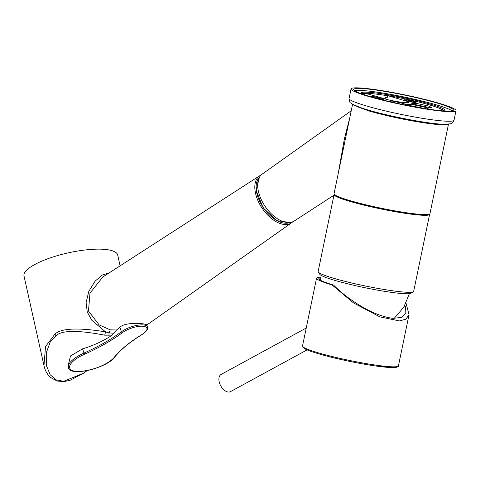<?xml version="1.0" encoding="UTF-8"?>
<svg xmlns="http://www.w3.org/2000/svg" width="480" height="480" viewBox="0 0 480 480"><rect width="100%" height="100%" fill="white"/><g stroke="black" fill="none" stroke-linecap="round" stroke-linejoin="round"><path stroke-width="0.72" d="M320.868 277.194A48.984 4.614 -168.3 0 0 316.56 278.172A48.984 4.614 -168.3 0 0 332.028 284.904L333.57 285.054C339.522 291.162 346.692 296.952 355.062 302.436C369.012 311.58 381.624 316.884 392.904 318.348L401.958 317.376L405.852 312.87L405.546 307.41L404.898 305.328M404.13 306.666A45.63 4.296 -168.3 0 1 405.546 307.41M333.57 285.054A46.662 4.392 -168.3 0 1 318.828 278.682A46.662 4.392 -168.3 0 1 320.784 277.83M332.028 284.904L353.46 302.88L379.872 316.878L399.486 320.928L405.882 319.212L409.038 314.712L406.032 303.12M306.234 328.032L221.136 374.412A9.798 5.826 -118.6 0 0 219.906 384.108A9.798 5.826 -118.6 0 0 228.252 392.034A9.798 5.826 61.4 0 0 230.508 391.614L307.098 349.872M409.38 293.646L403.776 307.254L394.17 318.402A35.268 3.318 -168.3 0 1 394.11 318.444M429.624 214.338L413.682 291.312A48.786 4.596 -168.3 0 1 413.382 291.696L411.078 293.19A46.824 4.41 -168.3 0 1 381.504 290.832A46.824 4.41 -168.3 0 1 334.446 280.266A46.824 4.41 -168.3 0 1 319.782 274.284L318.264 271.998A48.786 4.596 -168.3 0 1 318.138 271.53L334.08 194.556A48.786 4.596 11.7 0 0 349.482 201.258A48.786 4.596 -168.3 0 0 400.614 212.61A48.786 4.596 -168.3 0 0 429.624 214.338A48.786 4.596 -168.3 0 0 429.588 214.044M413.382 291.696A48.786 4.596 -168.3 0 1 382.572 289.236A48.786 4.596 -168.3 0 1 333.54 278.232A48.786 4.596 -168.3 0 1 318.264 271.998M427.584 214.506A47.22 4.446 -168.3 0 1 397.224 211.884A47.22 4.446 -168.3 0 1 350.526 201.36A47.22 4.446 11.7 0 1 335.886 195.51M424.572 214.59L424.512 214.872A43.89 4.134 -168.3 0 1 424.488 214.95M338.616 196.788L338.556 197.076A43.89 4.134 11.7 0 0 338.55 197.154M441.384 110.736A39.678 3.738 11.7 0 0 441.864 110.304A39.678 3.738 11.7 0 0 387.63 95.598L408.798 101.856L407.82 101.76L406.836 102.738M364.068 94.674L364.164 94.212A39.678 3.738 11.7 0 1 366.186 93.486L388.326 99.84A17.136 1.614 11.7 0 0 408.39 102.534A17.136 1.614 11.7 0 0 407.82 101.76M364.164 94.212A39.678 3.738 11.7 0 0 364.428 94.794M411.048 106.158L406.356 104.37L412.818 104.592L425.634 107.406L428.976 109.212M414.954 104.688L411.762 103.386L417.366 103.578L428.472 106.02L431.628 107.502L425.196 106.986L414.954 104.688M387.15 101.04L392.67 101.148L403.776 103.584L406.932 105.066L406.068 105.186M406.026 100.746A6.12 0.576 11.7 0 0 412.176 102.132A6.12 0.576 11.7 0 0 416.046 102.438A6.12 0.576 11.7 0 0 414.15 101.55A6.12 0.576 11.7 0 0 407.472 100.086A6.12 0.576 11.7 0 0 404.106 99.966A6.12 0.576 11.7 0 0 406.026 100.746M373.092 97.41A6.12 0.576 -168.3 0 1 371.61 96.762A6.12 0.576 -168.3 0 1 374.976 96.882A6.12 0.576 -168.3 0 1 381.654 98.346A6.12 0.576 -168.3 0 1 383.544 99.234A6.12 0.576 -168.3 0 1 375.186 97.992M385.116 99.084L385.548 97.008L387.24 97.512L387.63 95.598M387.282 97.296A41.832 3.936 11.7 0 0 385.548 97.008M362.052 93.99A41.832 3.936 -168.3 0 1 387.6 95.766M437.418 107.544A41.832 3.936 -168.3 0 1 443.886 110.934M361.806 93.9A42.81 4.032 -168.3 0 1 361.32 93.414A42.81 4.032 -168.3 0 1 384.858 94.23A42.81 4.032 -168.3 0 1 431.532 104.484A42.81 4.032 -168.3 0 1 444.786 110.7A42.81 4.032 -168.3 0 1 444.15 110.952M452.172 110.844A50.94 4.794 -168.3 0 0 436.932 105.018A50.94 4.794 11.7 0 0 354.486 90.618M437.328 103.11A50.94 4.794 11.7 0 0 383.934 91.254A50.94 4.794 11.7 0 0 353.646 89.448A50.94 4.794 11.7 0 0 369.732 96.444A50.94 4.794 -168.3 0 0 423.12 108.3A50.94 4.794 -168.3 0 0 453.408 110.106A50.94 4.794 -168.3 0 0 437.328 103.11M439.08 103.284A53.586 5.046 11.7 0 0 382.92 90.81A53.586 5.046 11.7 0 0 351.054 88.908A53.586 5.046 11.7 0 0 367.974 96.27A53.586 5.046 -168.3 0 0 424.134 108.744A53.586 5.046 -168.3 0 0 456 110.64A53.586 5.046 -168.3 0 0 439.08 103.284M444.372 124.296A47.022 4.428 -168.3 0 1 369.402 110.832A47.022 4.428 -168.3 0 1 356.304 106.062M448.326 124.182A48.984 4.614 -168.3 0 1 417.606 121.8A48.984 4.614 -168.3 0 1 368.1 110.706L352.722 104.382M448.5 124.164L429.972 213.618A48.984 4.614 -168.3 0 1 400.848 211.878A48.984 4.614 -168.3 0 1 349.512 200.478A48.984 4.614 -168.3 0 1 334.044 193.752L352.572 104.298M338.28 173.298L344.358 138.99L349.788 117.72M351.228 110.766L262.32 174.012A28.41 16.08 55.8 0 0 262.056 201.228A28.41 16.08 55.8 0 0 287.214 222.504A28.41 16.08 -124.2 0 0 294.27 220.998L333.936 195.234M407.964 105.198L426.432 108.828M413.604 104.262L429.594 107.574M391.566 102.078L403.656 104.7M414.144 102.414A5.388 0.51 11.7 0 0 413.514 102.216A5.388 0.51 -168.3 0 0 405.864 100.698M373.404 97.5A5.388 0.51 11.7 0 1 381.018 99.012A5.388 0.51 -168.3 0 1 381.642 99.21M120.102 265.824L117.702 255.066A48 12.912 167.4 0 0 88.374 249.648A48 12.912 167.4 0 0 39.006 262.374A48 12.912 167.4 0 0 24 275.958L43.974 365.562L45.528 346.572L54.984 334.062C62.694 326.724 86.4 328.752 105.528 331.854L104.736 335.172L112.236 335.136C103.134 341.106 93.24 345.678 82.548 348.852L70.506 355.95L68.022 366.162L68.514 367.59C68.058 376.614 106.332 369.03 114.906 356.844C120.888 349.482 129.948 342.042 142.086 334.53A0.978 0.492 58.4 0 0 142.212 334.35M108.978 273.006L102.396 275.004L95.196 281.04L88.794 291.414L86.088 302.658L87.258 311.964L91.782 320.232L105.528 331.854L108.972 332.934A3.834 1.596 120.1 0 0 110.16 329.838L116.58 329.988L112.236 335.136M87.12 370.656L83.466 373.224L63.696 381.318L56.202 379.872L50.202 374.778L46.362 365.496L46.254 352.884L50.154 342.15L56.058 335.784C62.616 328.878 85.23 331.41 104.736 335.172M292.806 221.772A28.41 16.11 56 0 1 291.624 222.762A28.41 16.11 56 0 1 284.274 224.472A28.41 16.11 -124 0 1 258.996 202.848A28.41 16.11 -124 0 1 259.83 175.674L102.852 276.96L89.982 293.142L88.476 310.998L99.126 324.888L110.16 329.838M141.87 334.56A14.694 5.148 160.9 0 0 143.034 326.256A14.694 5.148 160.9 0 0 122.442 332.646A98.946 34.674 -19.1 0 1 84.636 354.156A24.492 8.58 160.9 0 0 76.17 371.412A24.492 8.58 160.9 0 0 114.444 357.096A98.946 34.674 -19.1 0 1 141.87 334.56A0.978 0.492 58.4 0 0 142.086 334.53C146.574 331.488 148.386 328.986 147.516 327.036L146.694 324.66L143.004 323.79C137.82 323.16 124.224 322.722 119.892 327.3L116.58 329.988M108.912 335.43A2.94 0.402 87.3 0 0 108.972 332.934L113.922 333.198M259.83 175.674A28.41 16.11 -124 0 1 261.216 174.942M398.442 365.862C398.862 366.372 397.95 366.9 395.718 367.458L390.486 367.542L375.492 365.958C358.122 363.51 333.426 358.23 318.354 353.73C311.514 351.708 306.858 349.98 304.392 348.546L302.682 347.028L302.514 345.996A48.984 4.614 11.7 0 0 317.982 352.728A48.984 4.614 11.7 0 0 369.318 364.122A48.984 4.614 11.7 0 0 398.442 365.862L409.038 314.712M318.426 353.742A48.018 4.524 11.7 0 0 369.054 364.968A48.018 4.524 11.7 0 0 397.314 366.558M349.074 98.46C349.41 101.478 349.902 102.936 350.562 102.84L352.254 104.106C355.182 105.816 360.258 107.724 367.488 109.836C390.522 116.73 432.294 124.65 446.046 124.302C452.712 123.174 450.984 124.956 454.02 120.192A53.586 5.046 -168.3 0 1 422.16 118.29A53.586 5.046 -168.3 0 1 365.994 105.822A53.586 5.046 -168.3 0 1 349.074 98.46L351.054 88.908M259.362 177.438A27.432 15.528 55.8 0 0 263.34 207.672A27.432 15.528 55.8 0 0 289.998 222.492L276.654 220.656L263.13 207.816L256.164 190.518L259.374 177.414M54.984 334.062A2.94 1.65 54.9 0 0 56.058 335.784M82.548 348.852L84.006 353.052A25.47 8.928 160.9 0 0 68.514 367.59M84.636 354.156L84.006 353.052A97.962 34.332 -19.1 0 0 121.434 331.752A15.672 5.49 160.9 0 1 137.07 325.338A15.672 5.49 160.9 0 1 147.516 327.036M114.444 357.096A0.978 0.798 38.9 0 0 114.906 356.844M122.442 332.646A0.978 0.618 -126.7 0 1 121.434 331.752L119.892 327.3M316.56 278.172L302.514 345.996M454.02 120.192L456 110.64M441.768 110.766L441.864 110.304M320.544 280.302L321.162 275.376M83.466 373.224L70.05 380.304L63.984 381.594L57.024 381.03L50.34 377.334C47.082 374.202 44.964 370.284 43.974 365.562M291.624 222.762L146.82 325.02"/></g></svg>
